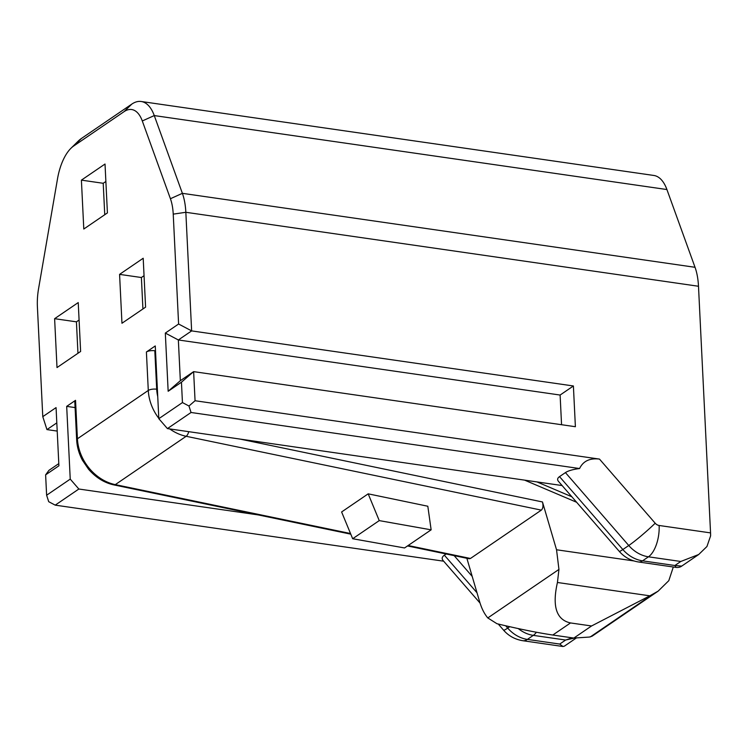 <?xml version="1.0" encoding="UTF-8"?>
<svg xmlns="http://www.w3.org/2000/svg" width="748" height="748" viewBox="0 0 748 748"><rect width="100%" height="100%" fill="white"/><g stroke="black" fill="none" stroke-linecap="round" stroke-linejoin="round"><path stroke-width="1.12" d="M573.398 385.977L191.638 330.897L178.351 339.966L560.112 395.047L573.398 385.977L575.39 426.715L193.629 371.634L181.446 382.209L168.16 391.269L180.343 380.695L178.351 339.966L165.317 333.075L168.16 391.269M480.048 603.075L443.153 560.598C441.544 558.681 441.956 556.877 444.368 555.184L446.135 553.978M57.007 367.567L54.613 318.685L78.231 302.575L80.625 351.457L57.007 367.567M77.96 353.271L76.427 321.836L54.613 318.685M46.619 495.232L48.704 501.693L55.221 505.143L78.849 489.024L70.237 479.113L46.619 495.232L45.619 474.858L48.947 470.333L58.802 463.61M119.577 274.376L121.961 323.258L145.589 307.148L143.195 258.256L119.577 274.376L141.391 277.517L144.046 275.703M73.687 146.01L124.065 111.648A40.355 18.588 98.2 0 1 142.298 120.97L170.422 198.725L182.381 193.33L695.032 267.298L666.917 189.543A49.667 22.879 -81.8 0 0 653.836 175.462L141.185 101.494A49.667 22.879 -81.8 0 0 131.816 104.094L81.439 138.464A49.667 22.879 -81.8 0 0 78.026 141.307L70.91 148.319A40.355 18.588 98.2 0 1 73.687 146.01L81.439 138.464M695.032 267.298A49.667 22.879 98.2 0 1 698.492 286.26L710.553 532.894A24.834 11.444 -81.8 0 1 710.6 535.867L706.944 546.508L698.707 554.502L681.709 566.105L674.883 565.507L680.792 561.477L698.707 554.502M561.561 424.724L560.112 395.047M75.09 407.585L66.684 406.37L75.539 400.33A6.208 2.141 177.2 0 0 74.791 401.424L76.67 439.88A6.208 2.141 -2.8 0 1 77.418 438.786L148.291 390.447A6.208 2.141 -2.8 0 1 156.697 389.222L154.817 350.756L155.509 350.859M466.864 558.288L479.767 602.149C481.712 608.638 484.395 613.902 487.799 617.942L496.981 623.729C518.878 628.965 537.485 632.733 552.8 635.024L573.838 638.063L591.556 625.973L570.518 622.944C556.372 619.849 552.005 606.366 557.438 582.486L649.834 595.819L591.556 625.973M81.401 180.137L105.019 164.027L107.413 212.909L83.795 229.028L81.401 180.137L103.215 183.288L105.879 181.474M649.834 595.819L658.137 591.144L668.815 580.654L673.312 567.003M658.137 591.144L592.089 636.193L589.387 637.062L573.838 638.063M487.799 617.942L558.943 569.415L556.54 549.771L542.478 501.964C543.394 505.807 543.011 508.528 541.328 510.127L470.464 558.466L408.146 545.516M407.51 545.947L469.08 558.747L470.464 558.466M142.298 120.97L154.266 115.575L182.381 193.33A49.667 22.879 98.2 0 1 185.841 212.292L191.638 330.897L178.604 324.015L165.317 333.075M170.422 198.725A40.355 18.588 98.2 0 1 173.227 214.134L185.841 212.292L698.492 286.26M572.229 637.829L565.628 640.036L559.728 644.065L527.387 639.4A31.042 25.376 -124.3 0 1 507.696 628.096L505.685 625.777M574.66 638.007L565.628 640.036L533.296 635.37A21.729 10.014 -81.8 0 0 536.4 632.247M559.523 476.626L622.85 549.537A21.729 1.776 139 0 1 619.241 551.332L558.466 481.357C557.064 479.683 557.41 478.112 559.523 476.626L565.432 472.605C568.265 470.735 572.977 469.379 579.578 468.538C583.16 461.077 589.798 457.926 599.485 459.085L655.192 523.217A24.834 2.029 139 0 1 628.759 545.507L565.432 472.605M576.474 637.894L564.301 646.197L562.954 646.506L559.728 644.065M57.213 431.082L46.956 429.595L42.776 416.664L37.4 306.792A40.355 18.588 98.2 0 1 38.569 288.672L57.512 178.809A40.355 18.588 98.2 0 1 70.91 148.319M562.094 485.546L167.43 428.595L191.049 412.485L579.578 468.538M191.049 412.485L188.964 406.014L195.06 400.732L599.485 459.085M431.138 529.827L427.819 506.237L368.184 493.839L341.612 511.969L352.673 538.738L404.565 547.957L431.138 529.827L379.245 520.608L368.184 493.839M70.237 479.113L66.684 406.37M78.849 489.024L258.107 514.895M45.619 474.858L58.905 465.798L56.063 407.604L42.776 416.664M195.06 400.732L193.629 371.634L180.343 380.695M443.667 561.187L55.221 505.143M142.924 308.961L141.391 277.517M676.089 567.405L674.883 565.507L642.551 560.841A21.729 10.014 98.2 0 1 638.446 561.972L676.089 567.405C678.371 567.639 680.25 567.208 681.709 566.105M558.943 569.415L557.438 582.486M352.673 538.738L379.245 520.608M104.748 214.723L103.215 183.288M158.81 418.319A43.459 35.53 -124.3 0 1 148.291 390.447L146.402 351.99L155.266 345.941L158.819 418.684L182.447 402.574L181.446 382.209M146.402 351.99A6.208 2.141 -2.8 0 1 154.817 350.756M167.43 428.595L158.819 418.684M56.811 422.872L46.956 429.595M666.917 189.543L154.266 115.575A49.667 22.879 -81.8 0 0 141.185 101.494M178.604 324.015L173.227 214.134M188.964 406.014L182.447 402.574M76.427 321.836L79.092 320.022M444.368 555.184L477.009 592.771M509.725 626.702L507.696 628.096A24.834 2.029 -41 0 1 503.563 630.143C508.509 635.856 514.895 639.381 522.702 640.699A24.834 11.444 -81.8 0 0 527.387 639.4L533.296 635.37A31.042 25.376 -124.3 0 1 518.289 628.591M472.194 576.399L454.176 555.652M552.8 635.024L570.518 622.944M655.192 523.217A6.208 5.077 55.7 0 0 659.128 525.479A24.834 11.444 98.2 0 1 648.451 556.811A31.042 25.376 55.7 0 1 628.759 545.507L622.85 549.537A31.042 25.376 55.7 0 0 642.551 560.841L648.451 556.811L680.792 561.477M524.591 480.132L576.624 502.263M590.265 636.941L652.667 594.37M542.478 501.964L239.79 439.039M556.54 549.771L633.79 560.916M157.734 396.468A37.25 30.453 -124.3 0 1 156.697 389.222M541.328 510.127L186.159 436.29L115.295 484.629A43.459 35.53 -124.3 0 1 77.418 438.786L75.539 400.33M188.73 431.671A6.208 2.73 -78.3 0 1 186.159 436.29A43.459 35.53 -124.3 0 1 169.721 428.931M350.522 533.53L115.295 484.629A6.208 2.73 101.7 0 1 114.07 484.947C104.402 482.881 95.903 477.635 88.554 469.23L82.476 460.301C78.961 453.671 77.025 446.865 76.67 439.88M124.065 111.648L131.816 104.094M659.128 525.479L710.553 532.894M619.241 551.332C624.309 557.138 630.704 560.691 638.446 561.972M536.961 481.918L571.837 496.756M498.252 624.028L503.563 630.143M562.954 646.506L522.702 640.699M350.775 534.156L114.07 484.947"/></g></svg>
